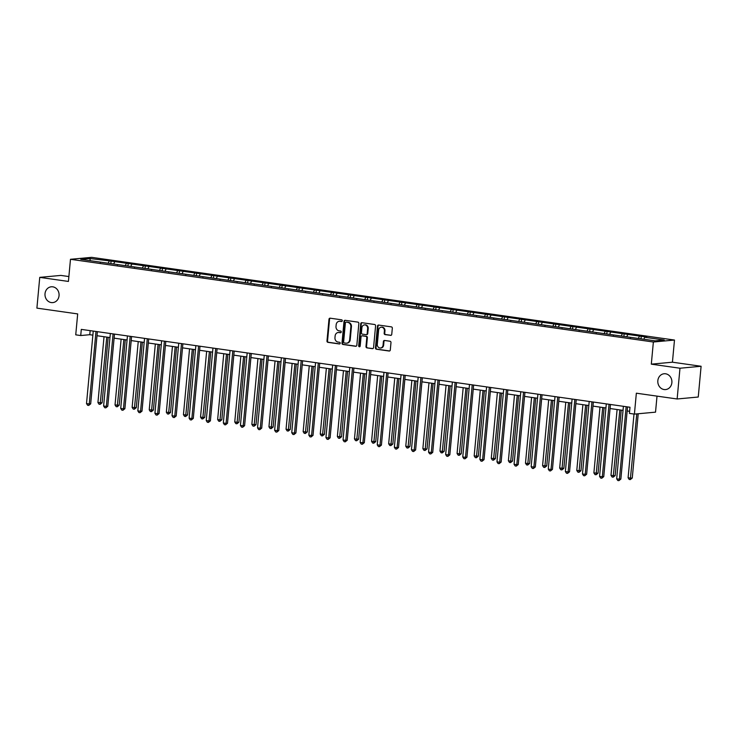 <?xml version="1.0" encoding="UTF-8"?>
<svg xmlns="http://www.w3.org/2000/svg" width="738" height="738" viewBox="0 0 738 738"><rect width="100%" height="100%" fill="white"/><g stroke="black" fill="none" stroke-linecap="round" stroke-linejoin="round"><path stroke-width="1.11" d="M657.835 380.66A7.943 7.048 -95.3 0 0 665.584 389.572A7.943 7.048 -95.3 0 0 671.875 382.653A7.943 7.048 -95.3 0 0 664.126 373.751A7.943 7.048 -95.3 0 0 657.835 380.66M45.018 293.696A7.943 7.048 -95.3 0 0 52.758 302.608A7.943 7.048 -95.3 0 0 59.049 295.689A7.943 7.048 -95.3 0 0 51.3 286.787A7.943 7.048 -95.3 0 0 45.018 293.696M342.284 320.762A0.849 0.756 -95.3 0 0 341.611 319.812L330.181 318.189A1.218 1.079 -95.3 0 0 328.991 319.25L326.971 340.984A1.218 1.079 -95.3 0 0 327.94 342.34L339.369 343.963A0.849 0.756 -95.3 0 0 339.526 342.275L338.05 342.063A3.902 3.459 -95.3 0 1 334.96 337.709L335.135 335.901A3.902 3.459 -95.3 0 1 338.936 332.524L340.412 332.737A0.849 0.756 -95.3 0 0 341.242 331.999A0.849 0.756 -95.3 0 0 340.569 331.039L339.093 330.836A3.902 3.459 -95.3 0 1 336.002 326.482L336.177 324.674A3.902 3.459 -95.3 0 1 339.978 321.298L341.454 321.5A0.849 0.756 -95.3 0 0 342.284 320.762M68.874 276.556L60.867 275.412L39.751 277.368L36.9 308.124L77.684 313.918L75.737 334.831L80.728 335.541L89.778 334.701L92.868 335.135M701.1 366.269L672.429 362.201L651.313 364.157L679.984 368.225L701.1 366.269L698.249 397.026L677.133 398.981L636.35 393.197L634.412 414.11L655.529 412.155L657.014 396.121M679.984 368.225L677.133 398.981M390.568 335.384A1.218 1.079 -95.3 0 0 391.749 334.332L392.321 328.235A1.218 1.079 -95.3 0 0 391.352 326.869L378.659 325.071A1.218 1.079 -95.3 0 0 377.469 326.122L375.448 347.866A1.218 1.079 -95.3 0 0 376.417 349.222L389.111 351.02A1.218 1.079 -95.3 0 0 390.301 349.969L390.983 342.598A1.218 1.079 -95.3 0 0 390.024 341.242L384.59 340.467A1.218 1.079 -95.3 0 0 383.4 341.528L383.059 345.181A3.256 2.887 -95.3 0 1 377.303 344.36L378.631 330.052A3.256 2.887 -95.3 0 1 384.387 330.873L384.166 333.253A1.218 1.079 -95.3 0 0 385.125 334.618L391.011 335.347M634.412 414.11L629.422 413.4L629.994 407.247L81.3 329.388L80.728 335.541M651.313 364.157L653.37 342.008L70.479 259.296L91.595 257.341L674.486 340.052L653.37 342.008M39.751 277.368L68.422 281.436L70.479 259.296M358.853 323.484A1.218 1.079 -95.3 0 0 357.884 322.119L345.19 320.32A1.218 1.079 -95.3 0 0 344 321.371L341.989 343.115A1.218 1.079 -95.3 0 0 342.949 344.471L355.651 346.279A1.218 1.079 -95.3 0 0 356.832 345.218L358.853 323.484M361.924 322.7L374.618 324.499A1.218 1.079 -95.3 0 1 375.587 325.855L373.566 347.598A1.218 1.079 -95.3 0 1 372.376 348.65L366.943 347.875A1.218 1.079 -95.3 0 1 365.983 346.519L366.795 337.7A1.218 1.079 -95.3 0 0 365.836 336.344L362.229 335.827A1.218 1.079 -95.3 0 0 361.039 336.888L360.19 346.067A0.849 0.756 -95.3 0 1 358.686 345.845L360.734 323.751A1.218 1.079 -95.3 0 1 361.924 322.7M655.196 340.855L80.746 259.333L89.759 258.503L111.078 261.077L470.226 312.036L646.728 337.091L644.809 337.266L664.218 340.015L655.196 340.855M638.278 338.447L639.329 336.482M626.663 336.805L627.706 334.84M630.501 337.792L630.317 337.321M621.184 336.021L622.226 334.056M609.56 334.379L610.612 332.414M613.398 335.366L613.213 334.895M604.081 333.594L605.123 331.63M592.457 331.952L593.509 329.987M596.295 332.939L596.11 332.469M586.978 331.168L588.02 329.203M575.354 329.517L576.406 327.552M579.192 330.513L579.007 330.043M569.874 328.742L570.926 326.777M558.251 327.091L559.303 325.126M562.088 328.087L561.904 327.617M552.771 326.316L553.823 324.351M541.148 324.665L542.199 322.7M544.985 325.661L544.801 325.19M535.668 323.89L536.72 321.925M524.045 322.238L525.096 320.274M527.882 323.235L527.698 322.755M518.565 321.464L519.617 319.499M506.951 319.812L507.993 317.847M510.779 320.809L510.604 320.329M501.462 319.037L502.513 317.072M489.847 317.386L490.89 315.421M493.685 318.382L493.501 317.903M484.359 316.611L485.41 314.646M472.744 314.96L473.796 312.995M476.582 315.956L476.397 315.477M467.265 314.185L468.307 312.22M455.641 312.534L456.693 310.569M459.479 313.53L459.294 313.05M450.162 311.759L451.204 309.794M438.538 310.108L439.59 308.143M442.376 311.095L442.191 310.624M433.058 309.333L434.11 307.368M421.435 307.681L422.487 305.716M425.272 308.668L425.088 308.198M415.955 306.897L417.007 304.932M404.332 305.255L405.383 303.29M408.169 306.242L407.985 305.772M398.852 304.471L399.904 302.506M387.229 302.829L388.28 300.864M391.066 303.816L390.882 303.346M381.749 302.045L382.801 300.08M370.135 300.403L371.177 298.438M373.963 301.39L373.779 300.919M364.646 299.619L365.697 297.654M353.032 297.967L354.074 296.003M356.869 298.964L356.685 298.493M347.543 297.193L348.594 295.228M335.928 295.541L336.971 293.576M339.766 296.538L339.581 296.067M330.449 294.766L331.491 292.801M318.825 293.115L319.877 291.15M322.663 294.111L322.478 293.641M313.346 292.34L314.388 290.375M301.722 290.689L302.774 288.724M305.56 291.685L305.375 291.206M296.242 289.914L297.285 287.949M284.619 288.263L285.671 286.298M288.457 289.259L288.272 288.779M279.139 287.488L280.191 285.523M267.516 285.837L268.567 283.872M271.353 286.833L271.169 286.353M262.036 285.062L263.088 283.097M250.413 283.41L251.464 281.446M254.25 284.407L254.066 283.927M244.933 282.636L245.985 280.671M233.309 280.984L234.361 279.019M237.147 281.981L236.963 281.501M227.83 280.209L228.881 278.244M216.216 278.558L217.258 276.593M220.044 279.545L219.869 279.075M210.727 277.783L211.778 275.818M199.112 276.132L200.155 274.167M202.95 277.119L202.766 276.649M193.624 275.348L194.675 273.383M182.009 273.706L183.052 271.741M185.847 274.693L185.662 274.222M176.53 272.922L177.572 270.957M164.906 271.28L165.958 269.315M168.744 272.267L168.559 271.796M159.426 270.495L160.469 268.531M147.803 268.853L148.855 266.888M151.641 269.84L151.456 269.37M142.323 268.069L143.375 266.104M130.7 266.418L131.751 264.453M134.537 267.414L134.353 266.944M125.22 265.643L126.272 263.678M113.597 263.992L114.648 262.027M117.434 264.988L117.25 264.518M108.117 263.217L109.169 261.252M89.759 258.503L90.396 260.699M672.429 362.201L674.486 340.052M97.001 335.725L109.971 337.561M114.104 338.152L127.074 339.997M131.207 340.578L144.168 342.423M148.31 343.004L161.271 344.849M165.413 345.43L178.375 347.275M182.517 347.856L195.478 349.701M199.611 350.282L212.581 352.127M216.714 352.718L229.684 354.554M233.817 355.144L246.787 356.98M250.92 357.57L263.89 359.406M268.023 359.996L280.984 361.832M285.126 362.423L298.087 364.258M302.229 364.849L315.191 366.685M319.333 367.275L332.294 369.111M336.436 369.701L349.397 371.546M353.53 372.127L366.5 373.972M370.633 374.553L383.603 376.398M387.736 376.98L400.706 378.825M404.839 379.406L417.809 381.251M421.942 381.832L434.903 383.677M439.045 384.267L452.007 386.103M456.149 386.694L469.11 388.529M473.252 389.12L486.213 390.956M490.355 391.546L503.316 393.382M507.449 393.972L520.419 395.808M524.552 396.398L537.522 398.234M541.655 398.824L554.625 400.66M558.758 401.251L571.729 403.096M575.861 403.677L588.823 405.522M592.965 406.103L605.926 407.948M610.068 408.529L623.029 410.374M627.171 410.955L629.615 411.306M90.156 330.642L89.778 334.701M100.331 262.562L100.147 262.091M643.767 339.231L644.809 337.266M110.848 263.604L111.078 261.077M127.942 266.031L128.181 263.503M145.045 268.457L145.285 265.929M162.148 270.883L162.388 268.355M179.251 273.309L179.491 270.781M196.354 275.735L196.585 273.208M213.457 278.161L213.688 275.634M230.56 280.597L230.791 278.06M247.664 283.023L247.894 280.486M264.767 285.449L264.997 282.922M281.861 287.875L282.101 285.348M298.964 290.302L299.204 287.774M316.067 292.728L316.307 290.2M333.17 295.154L333.401 292.626M350.273 297.58L350.504 295.052M367.376 300.006L367.607 297.479M384.48 302.432L384.71 299.905M401.583 304.859L401.813 302.331M418.677 307.285L418.916 304.757M435.78 309.711L436.02 307.183M452.883 312.146L453.123 309.609M469.986 314.572L470.226 312.036M487.089 316.999L487.32 314.471M504.192 319.425L504.423 316.897M521.296 321.851L521.526 319.323M538.399 324.277L538.629 321.75M555.502 326.703L555.732 324.176M572.596 329.13L572.836 326.602M589.699 331.556L589.939 329.028M606.802 333.982L607.042 331.454M623.905 336.408L624.145 333.88M641.008 338.834L641.239 336.307M341.869 321.427L340.55 321.242A3.902 3.459 -95.3 0 0 339.831 321.224L339.259 321.279M338.216 332.506L338.788 332.451A3.902 3.459 -95.3 0 1 339.508 332.469L340.827 332.663M330.246 318.198A1.218 1.079 -95.3 0 0 329.563 319.194L327.543 340.928A1.218 1.079 -95.3 0 0 328.511 342.294L339.784 343.89M345.255 320.329A1.218 1.079 -95.3 0 0 344.572 321.325L342.552 343.059A1.218 1.079 -95.3 0 0 343.521 344.415L356.15 346.214M346.214 322.183A0.849 0.756 -95.3 0 0 345.384 322.921L343.613 341.998A0.849 0.756 -95.3 0 0 344.286 342.949L345.854 343.17A3.902 3.459 -95.3 0 0 349.655 339.794L350.864 326.75A3.902 3.459 -95.3 0 0 347.773 322.405L346.786 322.128A0.849 0.756 -95.3 0 0 346.473 322.155M346.565 343.188L347.137 343.133A3.902 3.459 -95.3 0 0 350.227 339.738L349.655 339.794M346.786 322.128L348.345 322.349A3.902 3.459 -95.3 0 1 351.436 326.703L350.227 339.738M372.884 348.585L366.943 347.875M362.358 335.818A1.218 1.079 -95.3 0 1 362.801 335.781L366.408 336.288A1.218 1.079 -95.3 0 1 367.367 337.653L366.555 346.463A1.218 1.079 -95.3 0 0 367.515 347.829M361.989 322.709A1.218 1.079 -95.3 0 0 361.306 323.696L359.258 345.799A0.849 0.756 -95.3 0 0 359.793 346.712M367.644 328.558A3.256 2.887 -95.3 0 0 361.888 327.737L361.426 332.783A1.218 1.079 -95.3 0 0 362.386 334.139L365.993 334.655A1.218 1.079 -95.3 0 0 367.183 333.594L367.644 328.558L368.216 328.502A3.256 2.887 -95.3 0 0 365.042 324.849L364.471 324.904M366.565 334.6A1.218 1.079 -95.3 0 0 367.755 333.539L367.183 333.594M368.216 328.502L367.755 333.539M381.205 327.211L381.777 327.165A3.256 2.887 -95.3 0 1 384.959 330.818L384.738 333.198A1.218 1.079 -95.3 0 0 385.697 334.563L391.066 335.32M380.485 348.013L381.048 347.967A3.256 2.887 -95.3 0 0 383.631 345.126L383.059 345.181M384.655 340.476A1.218 1.079 -95.3 0 0 383.972 341.473L383.631 345.126M378.723 325.08A1.218 1.079 -95.3 0 0 378.041 326.076L376.02 347.81A1.218 1.079 -95.3 0 0 376.989 349.166L389.618 350.965M104.03 336.722L97.933 402.542L102.093 402.791L108.172 337.312M102.093 402.791L100.128 404.369L106.779 337.109M100.128 404.369L99.03 404.212L97.933 402.542M95.986 331.473L89.252 403.981L86.512 403.594L93.246 331.076M97.379 331.666L90.682 403.852L89.252 403.981L88.717 405.43L87.619 405.273L86.512 403.594M90.682 403.852L88.717 405.43M121.133 339.148L115.027 404.968L119.196 405.217L125.276 339.738M119.196 405.217L117.231 406.795L123.873 339.535M117.231 406.795L116.134 406.638L115.027 404.968M138.237 341.574L132.13 407.394L136.299 407.653L142.379 342.164M136.299 407.653L134.334 409.221L140.976 341.971M134.334 409.221L133.237 409.064L132.13 407.394M113.089 333.899L106.355 406.407L103.615 406.02L110.34 333.511M114.482 334.093L107.785 406.278L106.355 406.407L105.82 407.856L104.722 407.699L103.615 406.02M107.785 406.278L105.82 407.856M130.183 336.325L123.458 408.834L120.718 408.446L127.443 335.938M131.585 336.519L124.888 408.704L123.458 408.834L122.914 410.282L121.825 410.125L120.718 408.446M124.888 408.704L122.914 410.282M155.34 344L149.233 409.821L153.403 410.079L159.482 344.591M153.403 410.079L151.438 411.647L158.08 344.397M151.438 411.647L150.34 411.5L149.233 409.821M147.286 338.751L140.561 411.26L137.822 410.872L144.547 338.364M148.689 338.945L141.991 411.131L140.561 411.26L140.017 412.708L138.919 412.551L137.822 410.872M141.991 411.131L140.017 412.708M172.443 346.426L166.336 412.247L170.506 412.505L176.576 347.017M170.506 412.505L168.532 414.073L175.183 346.823M168.532 414.073L167.443 413.926L166.336 412.247M164.389 341.177L157.664 413.695L154.925 413.298L161.65 340.79M165.792 341.371L159.094 413.557L157.664 413.695L157.12 415.134L156.022 414.977L154.925 413.298M159.094 413.557L157.12 415.134M189.546 348.862L183.439 414.673L186.179 415.06L187.609 414.931L193.679 349.443M187.609 414.931L185.635 416.509L192.286 349.249M185.635 416.509L184.537 416.352L183.439 414.673M181.493 343.604L174.768 416.121L172.028 415.725L178.753 343.216M182.886 343.797L176.197 415.983L174.768 416.121L174.223 417.56L173.126 417.404L172.028 415.725M176.197 415.983L174.223 417.56M206.649 351.288L200.542 417.099L203.282 417.487L204.712 417.357L210.782 351.869M204.712 417.357L202.738 418.935L209.389 351.675M202.738 418.935L201.64 418.778L200.542 417.099M198.596 346.03L191.871 418.547L189.131 418.16L195.856 345.642M199.989 346.233L193.291 418.409L191.871 418.547L191.327 419.987L190.229 419.83L189.131 418.16M193.291 418.409L191.327 419.987M223.752 353.714L217.645 419.525L220.385 419.913L221.815 419.784L227.885 354.295M221.815 419.784L219.841 421.361L226.492 354.102M219.841 421.361L218.743 421.204L217.645 419.525M215.699 348.456L208.974 420.974L206.234 420.586L212.959 348.068M217.092 348.659L210.395 420.835L208.974 420.974L208.43 422.413L207.332 422.256L206.234 420.586M210.395 420.835L208.43 422.413M240.856 356.14L234.749 421.951L237.488 422.339L238.909 422.21L244.988 356.722M238.909 422.21L236.944 423.787L243.595 356.528M236.944 423.787L235.846 423.63L234.749 421.951M232.802 350.882L226.077 423.4L223.328 423.012L230.062 350.495M234.195 351.085L227.498 423.271L226.077 423.4L225.533 424.839L224.435 424.682L223.328 423.012M227.498 423.271L225.533 424.839M257.949 358.567L251.852 424.378L256.012 424.636L262.091 359.157M256.012 424.636L254.047 426.213L260.689 358.954M254.047 426.213L252.949 426.057L251.852 424.378M275.053 360.993L268.946 426.804L273.115 427.062L279.195 361.583M273.115 427.062L271.15 428.64L277.792 361.38M271.15 428.64L270.053 428.483L268.946 426.804M292.156 363.419L286.049 429.23L288.789 429.627L290.219 429.488L296.298 364.009M290.219 429.488L288.254 431.066L294.896 363.806M288.254 431.066L287.156 430.909L286.049 429.23M309.259 365.845L303.152 431.656L305.892 432.053L307.322 431.914L313.392 366.435M307.322 431.914L305.347 433.492L311.999 366.233M305.347 433.492L304.259 433.335L303.152 431.656M326.362 368.271L320.255 434.092L324.425 434.341L330.495 368.862M324.425 434.341L322.451 435.918L329.102 368.659M322.451 435.918L321.362 435.761L320.255 434.092M343.465 370.697L337.358 436.518L341.528 436.767L347.598 371.288M341.528 436.767L339.554 438.344L346.205 371.085M339.554 438.344L338.456 438.188L337.358 436.518M360.568 373.124L354.461 438.944L358.631 439.202L364.701 373.714M358.631 439.202L356.657 440.771L363.308 373.52M356.657 440.771L355.559 440.614L354.461 438.944M377.671 375.55L371.565 441.37L375.734 441.628L381.804 376.14M375.734 441.628L373.76 443.197L380.411 375.946M373.76 443.197L372.662 443.049L371.565 441.37M394.765 377.985L388.668 443.796L391.408 444.184L392.828 444.055L398.907 378.566M392.828 444.055L390.863 445.623L397.514 378.373M390.863 445.623L389.765 445.475L388.668 443.796M411.869 380.411L405.771 446.222L408.511 446.61L409.931 446.481L416.011 380.993M409.931 446.481L407.966 448.058L414.608 380.799M407.966 448.058L406.869 447.901L405.771 446.222M249.905 353.308L243.171 425.826L240.431 425.439L247.165 352.921M251.298 353.511L244.601 425.697L243.171 425.826L242.636 427.265L241.538 427.108L240.431 425.439M244.601 425.697L242.636 427.265M267.008 355.734L260.274 428.252L257.534 427.865L264.259 355.347M268.401 355.937L261.704 428.123L260.274 428.252L259.73 429.691L258.641 429.544L257.534 427.865M261.704 428.123L259.73 429.691M284.102 358.161L277.377 430.678L274.637 430.291L281.363 357.773M285.505 358.364L278.807 430.549L277.377 430.678L276.833 432.127L275.744 431.97L274.637 430.291M278.807 430.549L276.833 432.127M301.205 360.596L294.48 433.105L291.741 432.717L298.466 360.199M302.608 360.79L295.91 432.975L294.48 433.105L293.936 434.553L292.838 434.396L291.741 432.717M295.91 432.975L293.936 434.553M318.309 363.022L311.584 435.531L308.844 435.143L315.569 362.626M319.702 363.216L313.013 435.402L311.584 435.531L311.039 436.979L309.942 436.822L308.844 435.143M313.013 435.402L311.039 436.979M335.412 365.448L328.687 437.957L325.947 437.569L332.672 365.061M336.805 365.642L330.107 437.828L328.687 437.957L328.142 439.405L327.045 439.248L325.947 437.569M330.107 437.828L328.142 439.405M352.515 367.875L345.79 440.383L343.05 439.996L349.775 367.487M353.908 368.068L347.211 440.254L345.79 440.383L345.246 441.831L344.148 441.675L343.05 439.996M347.211 440.254L345.246 441.831M369.618 370.301L362.893 442.809L360.153 442.422L366.878 369.913M371.011 370.494L364.314 442.68L362.893 442.809L362.349 444.258L361.251 444.101L360.153 442.422M364.314 442.68L362.349 444.258M386.721 372.727L379.987 445.245L377.247 444.848L383.981 372.339M388.114 372.921L381.417 445.106L379.987 445.245L379.452 446.684L378.354 446.527L377.247 444.848M381.417 445.106L379.452 446.684M403.824 375.153L397.09 447.671L394.35 447.274L401.075 374.766M405.217 375.356L398.52 447.532L397.09 447.671L396.555 449.11L395.457 448.953L394.35 447.274M398.52 447.532L396.555 449.11M428.972 382.837L422.865 448.649L425.605 449.036L427.034 448.907L433.114 383.419M427.034 448.907L425.07 450.484L431.712 383.225M425.07 450.484L423.972 450.328L422.865 448.649M420.918 377.579L414.193 450.097L411.453 449.71L418.178 377.192M422.32 377.782L415.623 449.959L414.193 450.097L413.649 451.536L412.56 451.379L411.453 449.71M415.623 449.959L413.649 451.536M446.075 385.264L439.968 451.075L442.708 451.462L444.138 451.333L450.217 385.845M444.138 451.333L442.173 452.911L448.815 385.651M442.173 452.911L441.075 452.754L439.968 451.075M438.021 380.005L431.296 452.523L428.557 452.136L435.282 379.618M439.424 380.208L432.726 452.385L431.296 452.523L430.752 453.962L429.654 453.805L428.557 452.136M432.726 452.385L430.752 453.962M463.178 387.69L457.071 453.501L459.811 453.888L461.241 453.759L467.311 388.271M461.241 453.759L459.267 455.337L465.918 388.077M459.267 455.337L458.178 455.18L457.071 453.501M455.125 382.432L448.4 454.949L445.66 454.562L452.385 382.044M456.527 382.635L449.829 454.82L448.4 454.949L447.855 456.388L446.758 456.232L445.66 454.562M449.829 454.82L447.855 456.388M480.281 390.116L474.174 455.927L478.344 456.185L484.414 390.706M478.344 456.185L476.37 457.763L483.021 390.503M476.37 457.763L475.272 457.606L474.174 455.927M472.228 384.858L465.503 457.375L462.763 456.988L469.488 384.47M473.621 385.061L466.933 457.246L465.503 457.375L464.958 458.815L463.861 458.658L462.763 456.988M466.933 457.246L464.958 458.815M497.384 392.542L491.277 458.353L495.447 458.612L501.517 393.133M495.447 458.612L493.473 460.189L500.124 392.93M493.473 460.189L492.375 460.032L491.277 458.353M489.331 387.284L482.606 459.802L479.866 459.414L486.591 386.896M490.724 387.487L484.027 459.673L482.606 459.802L482.062 461.241L480.964 461.093L479.866 459.414M484.027 459.673L482.062 461.241M514.487 394.968L508.381 460.78L511.12 461.176L512.55 461.038L518.62 395.559M512.55 461.038L510.576 462.615L517.227 395.356M510.576 462.615L509.478 462.458L508.381 460.78M506.434 389.71L499.709 462.228L496.969 461.84L503.694 389.323M507.827 389.913L501.13 462.099L499.709 462.228L499.165 463.676L498.067 463.519L496.969 461.84M501.13 462.099L499.165 463.676M531.591 397.395L525.484 463.206L528.224 463.602L529.644 463.464L535.723 397.985M529.644 463.464L527.679 465.041L534.33 397.782M527.679 465.041L526.581 464.885L525.484 463.206M523.537 392.146L516.812 464.654L514.063 464.267L520.797 391.749M524.93 392.339L518.233 464.525L516.812 464.654L516.268 466.102L515.17 465.946L514.063 464.267M518.233 464.525L516.268 466.102M548.685 399.821L542.587 465.641L546.747 465.89L552.827 400.411M546.747 465.89L544.782 467.468L551.434 400.208M544.782 467.468L543.685 467.311L542.587 465.641M540.64 394.572L533.906 467.08L531.166 466.693L537.901 394.175M542.033 394.765L535.336 466.951L533.906 467.08L533.371 468.529L532.273 468.372L531.166 466.693M535.336 466.951L533.371 468.529M565.788 402.247L559.681 468.067L563.85 468.316L569.93 402.837M563.85 468.316L561.886 469.894L568.528 402.634M561.886 469.894L560.788 469.737L559.681 468.067M557.744 396.998L551.009 469.506L548.269 469.119L554.994 396.61M559.136 397.192L552.439 469.377L551.009 469.506L550.474 470.955L549.376 470.798L548.269 469.119M552.439 469.377L550.474 470.955M582.891 404.673L576.784 470.493L580.954 470.752L587.033 405.263M580.954 470.752L578.989 472.32L585.631 405.07M578.989 472.32L577.891 472.163L576.784 470.493M574.837 399.424L568.112 471.933L565.373 471.545L572.098 399.037M576.24 399.618L569.542 471.803L568.112 471.933L567.568 473.381L566.48 473.224L565.373 471.545M569.542 471.803L567.568 473.381M599.994 407.099L593.887 472.92L598.057 473.178L604.136 407.69M598.057 473.178L596.092 474.746L602.734 407.496M596.092 474.746L594.994 474.599L593.887 472.92M591.941 401.85L585.216 474.359L582.476 473.971L589.201 401.463M593.343 402.044L586.645 474.23L585.216 474.359L584.671 475.807L583.573 475.65L582.476 473.971M586.645 474.23L584.671 475.807M617.097 409.535L610.99 475.346L613.73 475.733L615.16 475.604L621.23 410.116M615.16 475.604L613.186 477.172L619.837 409.922M613.186 477.172L612.097 477.025L610.99 475.346M609.044 404.276L602.319 476.794L599.579 476.397L606.304 403.889M610.446 404.47L603.749 476.656L602.319 476.794L601.774 478.233L600.677 478.076L599.579 476.397M603.749 476.656L601.774 478.233M634.007 414.046L628.093 477.772L630.833 478.159L632.263 478.03L638.222 413.75M632.263 478.03L630.289 479.608L636.793 413.889M630.289 479.608L629.191 479.451L628.093 477.772M626.147 406.703L619.422 479.22L616.682 478.824L623.407 406.315M627.54 406.906L620.852 479.082L619.422 479.22L618.878 480.659L617.78 480.503L616.682 478.824M620.852 479.082L618.878 480.659M340.55 321.242L339.978 321.298M339.508 332.469L338.936 332.524M328.511 342.294L327.94 342.34M327.543 340.928L326.971 340.984M329.563 319.194L328.991 319.25M343.521 344.415L342.949 344.471M342.552 343.059L341.989 343.115M344.572 321.325L344 321.371M351.436 326.703L350.864 326.75M348.345 322.349L347.773 322.405M366.555 346.463L365.983 346.519M367.367 337.653L366.795 337.7M366.408 336.288L365.836 336.344M362.801 335.781L362.229 335.827M359.258 345.799L358.686 345.845M361.306 323.696L360.734 323.751M385.697 334.563L385.125 334.618M384.738 333.198L384.166 333.253M384.959 330.818L384.387 330.873M383.972 341.473L383.4 341.528M376.989 349.166L376.417 349.222M376.02 347.81L375.448 347.866M378.041 326.076L377.469 326.122M346.629 322.119L346.057 322.174M362.579 335.772L362.007 335.827M366.786 334.6L366.214 334.655"/></g></svg>
